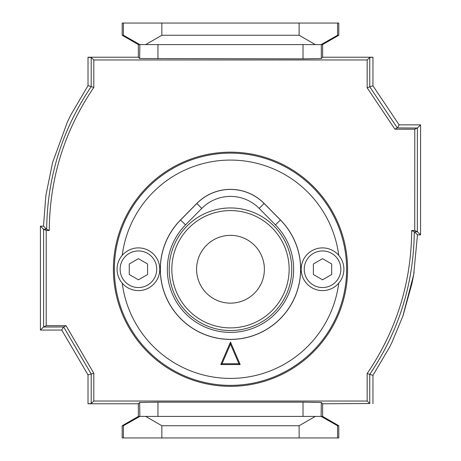 <?xml version="1.0" encoding="UTF-8"?>
<svg xmlns="http://www.w3.org/2000/svg" width="461" height="461" viewBox="0 0 461 461"><rect width="100%" height="100%" fill="white"/><g stroke="black" fill="none" stroke-linecap="round" stroke-linejoin="round"><path stroke-width="0.69" d="M230.483 339.434A70.187 70.187 0 0 0 280.444 219.943L264.176 203.457A47.327 47.327 0 0 0 196.795 203.457L180.522 219.943A70.187 70.187 0 0 0 230.483 339.434M138.427 247.891A21.356 21.356 0 0 1 159.783 269.247A21.356 21.356 0 0 1 138.427 290.597A21.356 21.356 0 0 1 117.071 269.247A21.356 21.356 0 0 1 138.427 247.891A21.356 21.356 0 0 0 117.071 269.247A21.356 21.356 0 0 0 138.427 290.597M322.539 247.891A21.356 21.356 0 0 1 343.894 269.247A21.356 21.356 0 0 1 322.539 290.597A21.356 21.356 0 0 1 301.189 269.247A21.356 21.356 0 0 1 322.539 247.891A21.356 21.356 0 0 0 301.189 269.247A21.356 21.356 0 0 0 322.539 290.597M230.483 152.159A117.088 117.088 0 0 1 347.571 269.247A117.088 117.088 0 0 1 230.483 386.33A117.088 117.088 0 0 1 113.4 269.247A117.088 117.088 0 0 1 230.483 152.159M240.169 364.553L230.483 342.085L220.796 364.553L240.169 364.553L238.936 363.741L230.483 344.137L230.483 342.085M230.483 344.137L222.035 363.741L220.796 364.553M222.035 363.741L238.936 363.741M313.388 274.526L322.539 279.81L331.695 274.526L331.695 263.963L322.539 258.679L313.388 263.963L313.388 274.526M129.276 274.526L138.427 279.81L147.578 274.526L147.578 263.963L138.427 258.679L129.276 263.963L129.276 274.526M230.483 339.371A70.13 70.13 0 0 1 180.568 219.989L196.841 203.497A47.27 47.27 0 0 1 264.13 203.497L280.403 219.989A70.13 70.13 0 0 1 230.483 339.371M230.483 207.951A61.296 61.296 0 0 1 291.778 269.247A61.296 61.296 0 0 1 230.483 330.537A61.296 61.296 0 0 1 169.193 269.247A61.296 61.296 0 0 1 230.483 207.951M264.13 203.497L259.168 208.395L275.436 224.887A63.151 63.151 0 0 1 275.044 313.999A63.151 63.151 0 0 1 185.927 313.999A63.151 63.151 0 0 1 185.529 224.887L180.568 219.989M259.168 208.395A40.291 40.291 0 0 0 201.803 208.395L185.529 224.887M123.398 437.95L123.398 425.745L139.862 416.41L145.676 416.41L161.846 425.745L161.846 437.95L122.182 437.95L122.182 425.745L138.352 416.41L138.352 403.778L88.016 403.778L91.203 403.519L91.203 374.009L88.016 374.874L88.016 403.617M420.547 234.856L417.355 231.67L417.389 128.049L420.576 124.862L420.547 234.856L417.476 234.856L413.684 274.647L402.862 316.113L391.925 342.425L389.62 347.093L372.961 375.335L369.762 374.349L369.762 403.519L367.158 401.035L93.814 401.035L93.814 373.272L91.203 374.004L63.67 326.993L43.605 326.999L43.611 229.192L46.665 229.198L49.269 230.5C49.632 178.309 64.482 130.624 93.814 87.446L88.016 85.654L88.016 57.222L138.352 57.222L138.352 44.59L122.182 35.255L122.182 23.05L299.126 23.05L299.126 35.255L161.846 35.255L161.846 23.05M46.665 229.198C47.281 177.203 62.131 129.685 91.203 86.639L91.203 57.481L88.016 57.383M369.762 403.519L322.619 403.778L322.619 416.41L338.789 425.745L338.789 437.95L161.846 437.95M372.961 375.335L372.955 403.617M299.126 23.05L338.789 23.05L338.789 35.255L322.619 44.59L322.619 57.222L372.955 57.222L369.762 57.481L369.762 86.789L372.955 85.821L372.955 57.383M93.814 87.446L93.814 59.965L367.158 59.965L367.158 87.797L369.762 86.789M367.158 59.965L369.762 57.481M367.158 87.797L394.921 129.218L397.313 127.91L369.762 86.812M138.352 403.778L139.648 402.47L157.95 402.148L303.021 402.148L321.323 402.47L322.619 403.778M93.814 401.035L91.203 403.519M322.619 57.222L321.323 58.53L303.021 58.852L139.648 58.53L139.862 44.59L123.398 35.255L123.398 23.05M139.862 44.59L157.95 44.59L157.95 58.852M161.846 35.255L145.676 44.59M123.398 35.255L122.182 35.255M303.021 58.852L303.021 44.59L315.295 44.59L299.126 35.255M315.295 44.59L321.323 44.59L321.323 58.53M337.567 23.05L337.567 35.255L321.11 44.59M338.789 35.255L337.567 35.255M299.126 437.95L299.126 425.745L315.295 416.41L303.021 416.41L303.021 402.148M161.846 425.745L299.126 425.745M321.323 402.47L321.11 416.41L337.567 425.745L337.567 437.95M321.11 416.41L315.295 416.41M337.567 425.745L338.789 425.745M122.182 425.745L123.398 425.745M303.021 44.59L157.95 44.59M139.648 44.59L138.352 44.59M322.619 44.59L321.323 44.59M157.95 402.148L157.95 416.41L303.021 416.41M157.95 416.41L145.676 416.41M321.323 416.41L322.619 416.41M139.862 416.41L139.648 402.47M138.352 416.41L139.648 416.41M139.648 58.53L138.352 57.222M414.301 231.802L411.696 230.5L414.75 230.5L417.361 231.808L414.301 231.802C413.69 283.792 398.84 331.309 369.768 374.349M411.696 230.5C411.333 282.691 396.489 330.376 367.158 373.554L369.762 374.349M93.814 59.965L91.203 57.481M372.955 85.821L399.122 124.862L397.497 127.91L417.389 128.049M394.921 129.218L414.779 129.218L417.395 127.91M93.814 373.272L66.05 325.691L63.67 326.993M367.158 373.554L367.158 401.035M66.05 325.691L46.215 325.691L43.605 326.999M46.215 325.691L46.221 230.5L43.611 229.192M414.779 129.218L414.75 230.5M49.269 230.5L46.221 230.5M414.439 231.808L417.476 234.856M399.122 124.862L420.576 124.862M46.526 229.192L43.495 226.144L40.424 226.144L40.424 330.047L61.745 330.047L88.016 374.874M88.016 85.654L70.867 114.847L67.341 122.171L52.623 162.428L45.87 195.435L43.495 226.144M43.616 229.336L40.424 226.144M43.611 326.861L40.424 330.047M63.497 326.999L61.745 330.047M138.427 287.549A18.302 18.302 0 0 0 156.734 269.247A18.302 18.302 0 0 0 138.427 250.94A18.302 18.302 0 0 0 120.125 269.247A18.302 18.302 0 0 0 138.427 287.549M322.539 287.549A18.302 18.302 0 0 0 340.846 269.247A18.302 18.302 0 0 0 322.539 250.94A18.302 18.302 0 0 0 304.237 269.247A18.302 18.302 0 0 0 322.539 287.549M122.223 283.152A109.148 109.148 0 0 0 338.743 283.152M230.483 153.121A116.12 116.12 0 0 1 346.609 269.247A116.12 116.12 0 0 1 230.483 385.367A116.12 116.12 0 0 1 114.363 269.247A116.12 116.12 0 0 1 230.483 153.121M338.743 255.336A109.148 109.148 0 0 0 122.223 255.336M230.483 210.591A58.651 58.651 0 0 1 289.139 269.247A58.651 58.651 0 0 1 230.483 327.898A58.651 58.651 0 0 1 171.832 269.247A58.651 58.651 0 0 1 230.483 210.591M230.483 303.142A33.895 33.895 0 0 0 264.378 269.247A33.895 33.895 0 0 0 230.483 235.346A33.895 33.895 0 0 0 196.588 269.247A33.895 33.895 0 0 0 230.483 303.142M275.436 224.887L280.403 219.989M196.841 203.497L201.803 208.395M414.128 272.111L414.007 272.831M413.874 273.575L413.771 274.191M413.684 274.647L411.909 283.711L403.058 315.56M52.623 162.428L45.87 195.435"/></g></svg>
